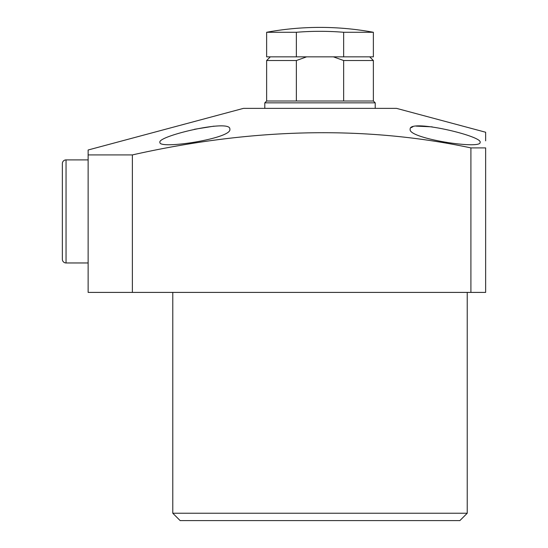 <?xml version="1.0" encoding="UTF-8"?>
<svg xmlns="http://www.w3.org/2000/svg" width="548" height="548" viewBox="0 0 548 548"><rect width="100%" height="100%" fill="white"/><g stroke="black" fill="none" stroke-linecap="round" stroke-linejoin="round"><path stroke-width="0.82" d="M467.232 513.236L459.868 520.6L180.148 520.6L172.784 513.236L467.232 513.236L467.232 292.406M410.185 129.191C408.616 118.608 482.672 136.062 480.117 142.309C481.74 149.857 407.267 138.397 410.185 129.191M159.9 142.309C157.413 136.041 231.414 118.608 229.831 129.191C232.722 138.397 158.31 149.857 159.9 142.309M470.91 292.406L470.91 147.898L485.638 147.898L485.638 292.406L88.132 292.406L88.132 149.994L243.449 108.374L396.567 108.374L485.638 132.239L485.638 140.822M88.132 154.92L132.369 154.92C243.997 129.821 358.145 123.978 470.91 147.898M172.784 513.236L172.784 292.406M132.369 292.406L132.369 154.92M485.638 136.404L485.638 135.514M213.98 126.156L194.355 129.301M432.228 126.855L416.172 126.122M412.863 126.78L411.041 127.67M369.695 56.848L373.373 60.527L373.373 101.01L375.216 102.853L264.8 102.853L264.8 108.374M373.373 60.527L343.644 60.527L343.644 101.01L266.636 101.01L264.8 102.853M296.365 101.01L296.365 60.527L306.613 56.848L333.403 56.848L343.644 60.527M296.365 60.527L266.636 60.527L266.636 101.01M373.373 101.01L343.644 101.01M266.636 32.277A294.447 294.447 0 0 1 373.373 32.277L343.644 32.277A290.536 290.536 0 0 0 296.365 32.277L266.636 32.277L266.636 56.848L296.365 56.848L296.365 32.277M296.365 56.848L343.644 56.848L343.644 32.277M373.373 32.277L373.373 56.848L343.644 56.848M62.362 259.279L62.362 163.585A3.678 3.678 0 0 1 66.048 159.9L66.048 262.958A3.678 3.678 0 0 1 62.362 259.279M88.132 159.9L66.048 159.9M88.132 262.958L66.048 262.958M375.216 102.853L375.216 108.374M270.322 56.848L266.636 60.527"/></g></svg>
